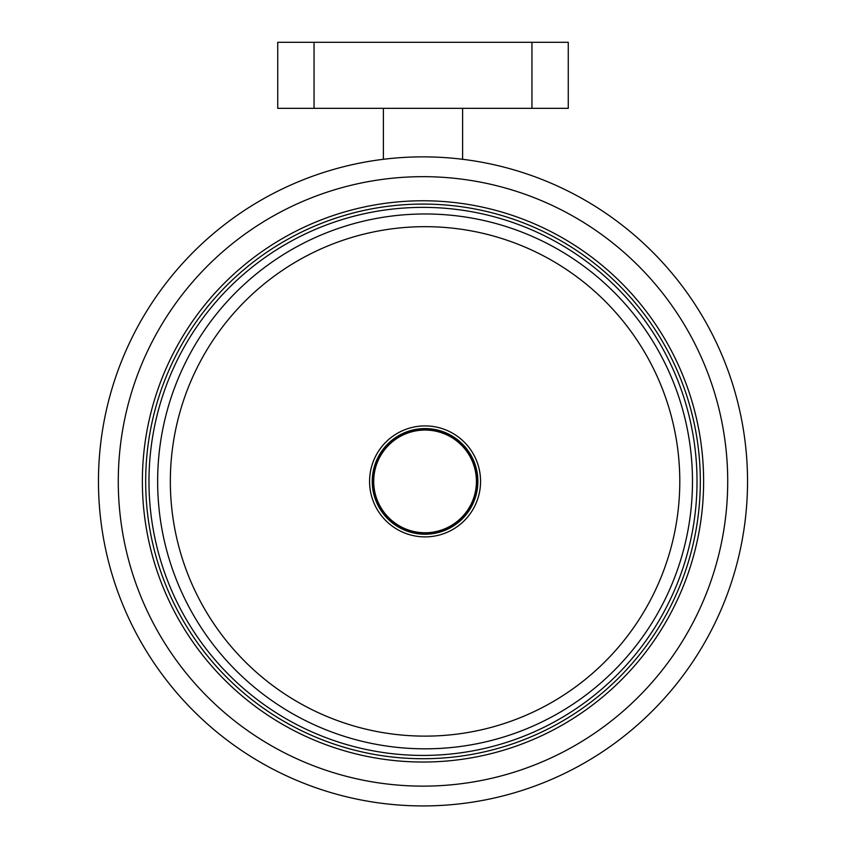 <?xml version="1.0" encoding="UTF-8"?>
<svg xmlns="http://www.w3.org/2000/svg" width="846" height="846" viewBox="0 0 846 846"><rect width="100%" height="100%" fill="white"/><g stroke="black" fill="none" stroke-linecap="round" stroke-linejoin="round"><path stroke-width="1.27" d="M100.695 519.402A324.536 324.536 0 0 0 461.007 803.7A324.536 324.536 0 0 0 745.305 443.399A324.536 324.536 0 0 0 384.993 159.101A324.536 324.536 0 0 0 100.695 519.402A324.536 324.536 0 0 0 461.007 803.7A324.536 324.536 0 0 0 745.305 443.399A324.536 324.536 0 0 0 384.993 159.101A324.536 324.536 0 0 0 100.695 519.402A324.536 324.536 0 0 0 461.007 803.7A324.536 324.536 0 0 0 745.305 443.399M147.585 513.882A277.329 277.329 0 0 0 455.476 756.821A277.329 277.329 0 0 0 698.415 448.919A277.329 277.329 0 0 0 390.524 205.98A277.329 277.329 0 0 0 147.585 513.882A277.329 277.329 0 0 1 390.524 205.98A277.329 277.329 0 0 1 698.415 448.919M417.226 748.71L425.062 748.826A267.421 267.421 0 0 1 157.642 481.395A267.421 267.421 0 0 1 425.062 213.975A267.421 267.421 0 0 1 692.483 481.395A267.421 267.421 0 0 1 425.062 748.826L432.909 748.71M477.884 481.395A52.822 52.822 0 0 1 425.062 534.228A52.822 52.822 0 0 1 372.24 481.395A52.822 52.822 0 0 1 425.062 428.573A52.822 52.822 0 0 1 477.884 481.395A52.822 52.822 0 0 1 425.062 534.228A52.822 52.822 0 0 1 372.24 481.395A52.822 52.822 0 0 1 425.062 428.573A52.822 52.822 0 0 1 477.884 481.395M531.954 108.33L531.954 42.3L568.269 42.3L568.269 108.33L277.731 108.33L277.731 42.3L314.046 42.3L314.046 108.33M531.954 42.3L314.046 42.3M120.375 517.086A304.729 304.729 0 0 0 458.68 784.031A304.729 304.729 0 0 0 725.625 445.715A304.729 304.729 0 0 0 387.32 178.77A304.729 304.729 0 0 0 120.375 517.086M144.306 514.262A280.629 280.629 0 0 0 455.867 760.099A280.629 280.629 0 0 0 701.694 448.539A280.629 280.629 0 0 0 390.133 202.702A280.629 280.629 0 0 0 144.306 514.262M695.137 449.311A274.03 274.03 0 0 0 390.905 209.258A274.03 274.03 0 0 0 150.863 513.49A274.03 274.03 0 0 0 455.095 753.543A274.03 274.03 0 0 0 695.137 449.311M425.062 213.975A267.421 267.421 0 0 1 692.483 481.395A267.421 267.421 0 0 1 425.062 748.826M679.793 481.395A254.72 254.72 0 0 1 425.062 736.126A254.72 254.72 0 0 1 170.342 481.395A254.72 254.72 0 0 1 425.062 226.675A254.72 254.72 0 0 1 679.793 481.395M425.062 425.908A55.498 55.498 0 0 1 480.56 481.395A55.498 55.498 0 0 1 425.062 536.893A55.498 55.498 0 0 1 369.575 481.395A55.498 55.498 0 0 1 425.062 425.908M477.683 481.395A52.611 52.611 0 0 1 425.062 534.016A52.611 52.611 0 0 1 372.452 481.395A52.611 52.611 0 0 1 425.062 428.785A52.611 52.611 0 0 1 477.683 481.395M425.062 532.758A51.363 51.363 0 0 1 373.699 481.395A51.363 51.363 0 0 1 425.062 430.043A51.363 51.363 0 0 1 476.425 481.395A51.363 51.363 0 0 1 425.062 532.758M383.386 108.33L383.386 159.291M462.614 108.33L462.614 159.291"/></g></svg>

